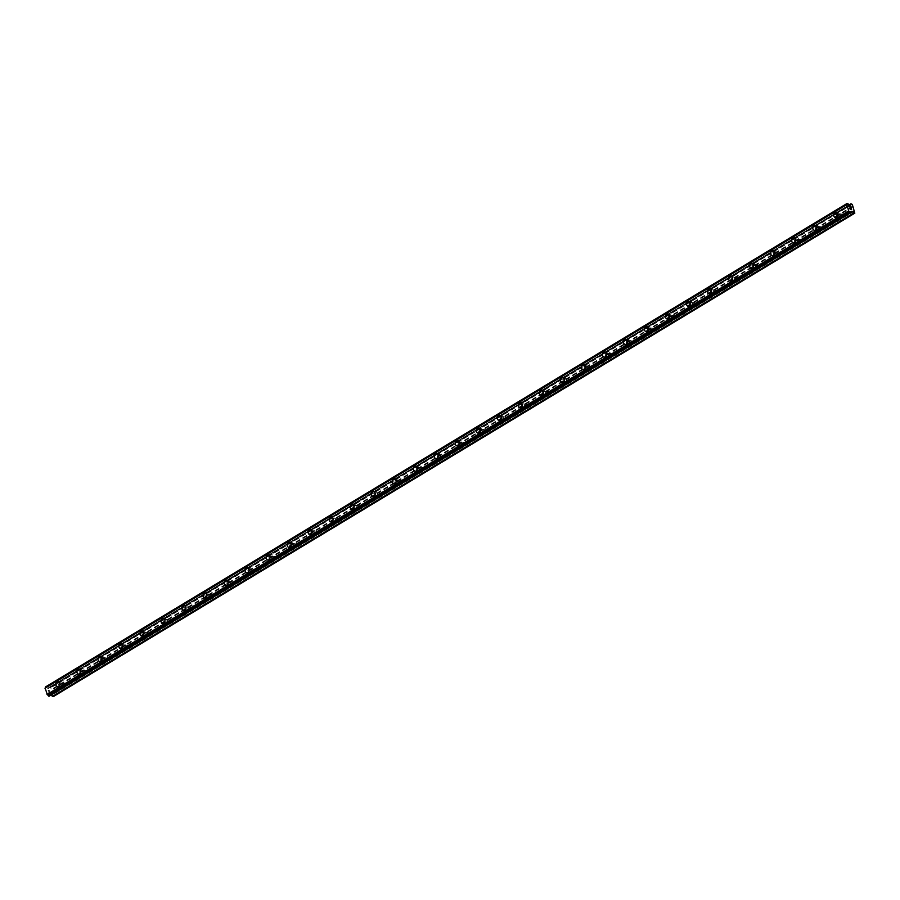 <?xml version="1.0" encoding="UTF-8"?>
<svg xmlns="http://www.w3.org/2000/svg" width="900" height="900" viewBox="0 0 900 900"><rect width="100%" height="100%" fill="white"/><g stroke="black" fill="none" stroke-linecap="round" stroke-linejoin="round"><path stroke-width="0.67" stroke-dasharray="4.5 3.38" d="M64.44 686.374A1.665 1.271 -83.9 0 0 63.484 683.381A1.665 1.271 -83.9 0 0 64.44 686.374M61.144 686.014A1.665 1.271 -83.9 0 0 60.176 683.021A1.665 1.271 -83.9 0 0 61.144 686.014M58.106 681.649L58.106 681.649A2.587 1.98 96.1 0 1 59.805 683.752A2.587 1.98 96.1 0 1 58.579 686.543A2.587 1.98 96.1 0 1 57.555 686.79L57.555 686.779M85.466 673.684A1.665 1.271 -83.9 0 0 84.499 670.702A1.665 1.271 -83.9 0 0 85.466 673.684M82.17 673.335A1.665 1.271 -83.9 0 0 81.203 670.342A1.665 1.271 -83.9 0 0 82.17 673.335M79.133 668.97L79.133 668.97A2.587 1.98 96.1 0 1 80.831 671.074A2.587 1.98 96.1 0 1 79.605 673.864A2.587 1.98 96.1 0 1 78.581 674.1L78.581 674.1M106.492 661.005A1.665 1.271 -83.9 0 0 105.525 658.012A1.665 1.271 -83.9 0 0 106.492 661.005M103.185 660.656A1.665 1.271 -83.9 0 0 102.229 657.664A1.665 1.271 -83.9 0 0 103.185 660.656M100.147 656.28L100.159 656.28A2.587 1.98 96.1 0 1 101.846 658.384A2.587 1.98 96.1 0 1 100.631 661.185A2.587 1.98 96.1 0 1 99.608 661.421L99.596 661.421M127.519 648.326A1.665 1.271 -83.9 0 0 126.551 645.334A1.665 1.271 -83.9 0 0 127.519 648.326M124.211 647.977A1.665 1.271 -83.9 0 0 123.244 644.985A1.665 1.271 -83.9 0 0 124.211 647.977M121.174 643.601L121.174 643.601A2.587 1.98 96.1 0 1 122.873 645.705A2.587 1.98 96.1 0 1 121.657 648.495A2.587 1.98 96.1 0 1 120.623 648.742L120.623 648.742M148.534 635.648A1.665 1.271 -83.9 0 0 147.578 632.655A1.665 1.271 -83.9 0 0 148.534 635.648M145.237 635.288A1.665 1.271 -83.9 0 0 144.27 632.306A1.665 1.271 -83.9 0 0 145.237 635.288M142.2 630.923L142.2 630.923A2.587 1.98 96.1 0 1 143.899 633.026A2.587 1.98 96.1 0 1 142.672 635.816A2.587 1.98 96.1 0 1 141.649 636.064L141.649 636.064M169.56 622.969A1.665 1.271 -83.9 0 0 168.593 619.976A1.665 1.271 -83.9 0 0 169.56 622.969M166.264 622.609A1.665 1.271 -83.9 0 0 165.296 619.616A1.665 1.271 -83.9 0 0 166.264 622.609M163.226 618.244L163.226 618.244A2.587 1.98 96.1 0 1 164.925 620.347A2.587 1.98 96.1 0 1 163.699 623.137A2.587 1.98 96.1 0 1 162.675 623.385L162.675 623.385M190.586 610.29A1.665 1.271 -83.9 0 0 189.619 607.298A1.665 1.271 -83.9 0 0 190.586 610.29M187.279 609.93A1.665 1.271 -83.9 0 0 186.322 606.938A1.665 1.271 -83.9 0 0 187.279 609.93M184.241 605.565L184.252 605.565A2.587 1.98 96.1 0 1 185.94 607.669A2.587 1.98 96.1 0 1 184.725 610.459A2.587 1.98 96.1 0 1 183.701 610.706L183.69 610.706M211.612 597.611A1.665 1.271 -83.9 0 0 210.645 594.619A1.665 1.271 -83.9 0 0 211.612 597.611M208.305 597.251A1.665 1.271 -83.9 0 0 207.338 594.259A1.665 1.271 -83.9 0 0 208.305 597.251M205.268 592.886L205.268 592.886A2.587 1.98 96.1 0 1 206.966 594.99A2.587 1.98 96.1 0 1 205.751 597.78A2.587 1.98 96.1 0 1 204.716 598.016L204.716 598.016M232.627 584.921A1.665 1.271 -83.9 0 0 231.671 581.929A1.665 1.271 -83.9 0 0 232.627 584.921M229.331 584.572A1.665 1.271 -83.9 0 0 228.364 581.58A1.665 1.271 -83.9 0 0 229.331 584.572M226.294 580.207L226.294 580.207A2.587 1.98 96.1 0 1 227.993 582.311A2.587 1.98 96.1 0 1 226.766 585.101A2.587 1.98 96.1 0 1 225.743 585.337L225.743 585.337M253.654 572.243A1.665 1.271 -83.9 0 0 252.686 569.25A1.665 1.271 -83.9 0 0 253.654 572.243M250.357 571.894A1.665 1.271 -83.9 0 0 249.39 568.901A1.665 1.271 -83.9 0 0 250.357 571.894M247.32 567.517L247.32 567.517A2.587 1.98 96.1 0 1 249.019 569.621A2.587 1.98 96.1 0 1 247.792 572.423A2.587 1.98 96.1 0 1 246.769 572.659L246.769 572.659M274.68 559.564A1.665 1.271 -83.9 0 0 273.713 556.571A1.665 1.271 -83.9 0 0 274.68 559.564M271.373 559.215A1.665 1.271 -83.9 0 0 270.416 556.222A1.665 1.271 -83.9 0 0 271.373 559.215M268.335 554.839L268.346 554.839A2.587 1.98 96.1 0 1 270.034 556.942A2.587 1.98 96.1 0 1 268.819 559.733A2.587 1.98 96.1 0 1 267.795 559.98L267.784 559.98M295.706 546.885A1.665 1.271 -83.9 0 0 294.739 543.892A1.665 1.271 -83.9 0 0 295.706 546.885M292.399 546.525A1.665 1.271 -83.9 0 0 291.431 543.533A1.665 1.271 -83.9 0 0 292.399 546.525M289.361 542.16L289.361 542.16A2.587 1.98 96.1 0 1 291.06 544.264A2.587 1.98 96.1 0 1 289.845 547.054A2.587 1.98 96.1 0 1 288.81 547.301L288.81 547.301M316.733 534.206A1.665 1.271 -83.9 0 0 315.765 531.214A1.665 1.271 -83.9 0 0 316.733 534.206M313.425 533.846A1.665 1.271 -83.9 0 0 312.457 530.854A1.665 1.271 -83.9 0 0 313.425 533.846M310.387 529.481L310.387 529.481A2.587 1.98 96.1 0 1 312.086 531.585A2.587 1.98 96.1 0 1 310.86 534.375A2.587 1.98 96.1 0 1 309.836 534.623L309.836 534.623M337.748 521.528A1.665 1.271 -83.9 0 0 336.78 518.535A1.665 1.271 -83.9 0 0 337.748 521.528M334.451 521.168A1.665 1.271 -83.9 0 0 333.484 518.175A1.665 1.271 -83.9 0 0 334.451 521.168M331.414 516.803L331.414 516.803A2.587 1.98 96.1 0 1 333.113 518.906A2.587 1.98 96.1 0 1 331.886 521.696A2.587 1.98 96.1 0 1 330.863 521.933L330.863 521.933M358.774 508.838A1.665 1.271 -83.9 0 0 357.806 505.856A1.665 1.271 -83.9 0 0 358.774 508.838M355.466 508.489A1.665 1.271 -83.9 0 0 354.51 505.496A1.665 1.271 -83.9 0 0 355.466 508.489M352.429 504.124L352.44 504.124A2.587 1.98 96.1 0 1 354.127 506.228A2.587 1.98 96.1 0 1 352.912 509.017A2.587 1.98 96.1 0 1 351.889 509.254L351.877 509.254M379.8 496.159A1.665 1.271 -83.9 0 0 378.832 493.166A1.665 1.271 -83.9 0 0 379.8 496.159M376.493 495.81A1.665 1.271 -83.9 0 0 375.525 492.817A1.665 1.271 -83.9 0 0 376.493 495.81M373.455 491.434L373.455 491.434A2.587 1.98 96.1 0 1 375.154 493.537A2.587 1.98 96.1 0 1 373.939 496.339A2.587 1.98 96.1 0 1 372.904 496.575L372.904 496.575M400.826 483.48A1.665 1.271 -83.9 0 0 399.859 480.488A1.665 1.271 -83.9 0 0 400.826 483.48M397.519 483.131A1.665 1.271 -83.9 0 0 396.551 480.139A1.665 1.271 -83.9 0 0 397.519 483.131M394.481 478.755L394.481 478.755A2.587 1.98 96.1 0 1 396.18 480.859A2.587 1.98 96.1 0 1 394.954 483.649A2.587 1.98 96.1 0 1 393.93 483.896L393.93 483.896M421.841 470.801A1.665 1.271 -83.9 0 0 420.874 467.809A1.665 1.271 -83.9 0 0 421.841 470.801M418.545 470.441A1.665 1.271 -83.9 0 0 417.577 467.46A1.665 1.271 -83.9 0 0 418.545 470.441M415.507 466.076L415.507 466.076A2.587 1.98 96.1 0 1 417.206 468.18A2.587 1.98 96.1 0 1 415.98 470.97A2.587 1.98 96.1 0 1 414.956 471.218L414.956 471.218M442.868 458.123A1.665 1.271 -83.9 0 0 441.9 455.13A1.665 1.271 -83.9 0 0 442.868 458.123M439.571 457.762A1.665 1.271 -83.9 0 0 438.604 454.77A1.665 1.271 -83.9 0 0 439.571 457.762M436.522 453.397L436.534 453.397A2.587 1.98 96.1 0 1 438.221 455.501A2.587 1.98 96.1 0 1 437.006 458.291A2.587 1.98 96.1 0 1 435.983 458.539L435.971 458.539M463.894 445.444A1.665 1.271 -83.9 0 0 462.926 442.451A1.665 1.271 -83.9 0 0 463.894 445.444M460.586 445.084A1.665 1.271 -83.9 0 0 459.619 442.091A1.665 1.271 -83.9 0 0 460.586 445.084M457.549 440.719L457.549 440.719A2.587 1.98 96.1 0 1 459.248 442.822A2.587 1.98 96.1 0 1 458.032 445.613A2.587 1.98 96.1 0 1 456.998 445.849L456.998 445.849M484.92 432.754A1.665 1.271 -83.9 0 0 483.952 429.772A1.665 1.271 -83.9 0 0 484.92 432.754M481.613 432.405A1.665 1.271 -83.9 0 0 480.645 429.412A1.665 1.271 -83.9 0 0 481.613 432.405M478.575 428.04L478.575 428.04A2.587 1.98 96.1 0 1 480.274 430.144A2.587 1.98 96.1 0 1 479.048 432.934A2.587 1.98 96.1 0 1 478.024 433.17L478.024 433.17M505.935 420.075A1.665 1.271 -83.9 0 0 504.968 417.082A1.665 1.271 -83.9 0 0 505.935 420.075M502.639 419.726A1.665 1.271 -83.9 0 0 501.671 416.734A1.665 1.271 -83.9 0 0 502.639 419.726M499.601 415.35L499.601 415.35A2.587 1.98 96.1 0 1 501.3 417.454A2.587 1.98 96.1 0 1 500.074 420.255A2.587 1.98 96.1 0 1 499.05 420.491L499.05 420.491M526.961 407.396A1.665 1.271 -83.9 0 0 525.994 404.404A1.665 1.271 -83.9 0 0 526.961 407.396M523.665 407.048A1.665 1.271 -83.9 0 0 522.697 404.055A1.665 1.271 -83.9 0 0 523.665 407.048M520.627 402.671L520.627 402.671A2.587 1.98 96.1 0 1 522.315 404.775A2.587 1.98 96.1 0 1 521.1 407.565A2.587 1.98 96.1 0 1 520.076 407.812L520.065 407.812M547.988 394.718A1.665 1.271 -83.9 0 0 547.02 391.725A1.665 1.271 -83.9 0 0 547.988 394.718M544.68 394.358A1.665 1.271 -83.9 0 0 543.712 391.376A1.665 1.271 -83.9 0 0 544.68 394.358M541.642 389.993L541.642 389.993A2.587 1.98 96.1 0 1 543.341 392.096A2.587 1.98 96.1 0 1 542.126 394.886A2.587 1.98 96.1 0 1 541.091 395.134L541.091 395.134M569.014 382.039A1.665 1.271 -83.9 0 0 568.046 379.046A1.665 1.271 -83.9 0 0 569.014 382.039M565.706 381.679A1.665 1.271 -83.9 0 0 564.739 378.686A1.665 1.271 -83.9 0 0 565.706 381.679M562.669 377.314L562.669 377.314A2.587 1.98 96.1 0 1 564.368 379.418A2.587 1.98 96.1 0 1 563.153 382.207A2.587 1.98 96.1 0 1 562.118 382.455L562.118 382.455M590.029 369.36A1.665 1.271 -83.9 0 0 589.072 366.368A1.665 1.271 -83.9 0 0 590.029 369.36M586.732 369A1.665 1.271 -83.9 0 0 585.765 366.007A1.665 1.271 -83.9 0 0 586.732 369M583.695 364.635L583.695 364.635A2.587 1.98 96.1 0 1 585.394 366.739A2.587 1.98 96.1 0 1 584.168 369.529A2.587 1.98 96.1 0 1 583.144 369.776L583.144 369.776M611.055 356.67A1.665 1.271 -83.9 0 0 610.087 353.689A1.665 1.271 -83.9 0 0 611.055 356.67M607.759 356.321A1.665 1.271 -83.9 0 0 606.791 353.329A1.665 1.271 -83.9 0 0 607.759 356.321M604.721 351.956L604.721 351.956A2.587 1.98 96.1 0 1 606.42 354.06A2.587 1.98 96.1 0 1 605.194 356.85A2.587 1.98 96.1 0 1 604.17 357.086L604.17 357.086M632.081 343.991A1.665 1.271 -83.9 0 0 631.114 340.999A1.665 1.271 -83.9 0 0 632.081 343.991M628.774 343.642A1.665 1.271 -83.9 0 0 627.806 340.65A1.665 1.271 -83.9 0 0 628.774 343.642M625.736 339.266L625.748 339.277A2.587 1.98 96.1 0 1 627.435 341.381A2.587 1.98 96.1 0 1 626.22 344.171A2.587 1.98 96.1 0 1 625.185 344.407L625.185 344.407M653.107 331.312A1.665 1.271 -83.9 0 0 652.14 328.32A1.665 1.271 -83.9 0 0 653.107 331.312M649.8 330.964A1.665 1.271 -83.9 0 0 648.832 327.971A1.665 1.271 -83.9 0 0 649.8 330.964M646.762 326.588L646.762 326.588A2.587 1.98 96.1 0 1 648.461 328.691A2.587 1.98 96.1 0 1 647.246 331.493A2.587 1.98 96.1 0 1 646.211 331.729L646.211 331.729M674.123 318.634A1.665 1.271 -83.9 0 0 673.166 315.641A1.665 1.271 -83.9 0 0 674.123 318.634M670.826 318.274A1.665 1.271 -83.9 0 0 669.859 315.293A1.665 1.271 -83.9 0 0 670.826 318.274M667.789 313.909L667.789 313.909A2.587 1.98 96.1 0 1 669.488 316.012A2.587 1.98 96.1 0 1 668.261 318.803A2.587 1.98 96.1 0 1 667.238 319.05L667.238 319.05M695.149 305.955A1.665 1.271 -83.9 0 0 694.181 302.963A1.665 1.271 -83.9 0 0 695.149 305.955M691.852 305.595A1.665 1.271 -83.9 0 0 690.885 302.603A1.665 1.271 -83.9 0 0 691.852 305.595M688.815 301.23L688.815 301.23A2.587 1.98 96.1 0 1 690.514 303.334A2.587 1.98 96.1 0 1 689.288 306.124A2.587 1.98 96.1 0 1 688.264 306.371L688.264 306.371M716.175 293.276A1.665 1.271 -83.9 0 0 715.207 290.284A1.665 1.271 -83.9 0 0 716.175 293.276M712.867 292.916A1.665 1.271 -83.9 0 0 711.911 289.924A1.665 1.271 -83.9 0 0 712.867 292.916M709.841 288.551L709.83 288.551A2.587 1.98 96.1 0 1 711.529 290.655A2.587 1.98 96.1 0 1 710.314 293.445A2.587 1.98 96.1 0 1 709.29 293.692L709.279 293.692M737.201 280.597A1.665 1.271 -83.9 0 0 736.234 277.605A1.665 1.271 -83.9 0 0 737.201 280.597M733.894 280.238A1.665 1.271 -83.9 0 0 732.926 277.245A1.665 1.271 -83.9 0 0 733.894 280.238M730.856 275.873L730.856 275.873A2.587 1.98 96.1 0 1 732.555 277.976A2.587 1.98 96.1 0 1 731.34 280.766A2.587 1.98 96.1 0 1 730.305 281.002L730.305 281.002M758.216 267.907A1.665 1.271 -83.9 0 0 757.26 264.915A1.665 1.271 -83.9 0 0 758.216 267.907M754.92 267.559A1.665 1.271 -83.9 0 0 753.952 264.566A1.665 1.271 -83.9 0 0 754.92 267.559M751.883 263.194L751.883 263.194A2.587 1.98 96.1 0 1 753.581 265.298A2.587 1.98 96.1 0 1 752.355 268.088A2.587 1.98 96.1 0 1 751.331 268.324L751.331 268.324M779.242 255.229A1.665 1.271 -83.9 0 0 778.275 252.236A1.665 1.271 -83.9 0 0 779.242 255.229M775.946 254.88A1.665 1.271 -83.9 0 0 774.979 251.888A1.665 1.271 -83.9 0 0 775.946 254.88M772.909 250.504L772.909 250.504A2.587 1.98 96.1 0 1 774.607 252.607A2.587 1.98 96.1 0 1 773.381 255.409A2.587 1.98 96.1 0 1 772.357 255.645L772.357 255.645M800.269 242.55A1.665 1.271 -83.9 0 0 799.301 239.558A1.665 1.271 -83.9 0 0 800.269 242.55M796.961 242.201A1.665 1.271 -83.9 0 0 796.005 239.209A1.665 1.271 -83.9 0 0 796.961 242.201M793.935 237.825L793.924 237.825A2.587 1.98 96.1 0 1 795.623 239.929A2.587 1.98 96.1 0 1 794.408 242.719A2.587 1.98 96.1 0 1 793.384 242.966L793.373 242.966M821.295 229.871A1.665 1.271 -83.9 0 0 820.327 226.879A1.665 1.271 -83.9 0 0 821.295 229.871M817.988 229.511A1.665 1.271 -83.9 0 0 817.02 226.519A1.665 1.271 -83.9 0 0 817.988 229.511M814.95 225.146L814.95 225.146A2.587 1.98 96.1 0 1 816.649 227.25A2.587 1.98 96.1 0 1 815.434 230.04A2.587 1.98 96.1 0 1 814.399 230.287L814.399 230.287M842.31 217.192A1.665 1.271 -83.9 0 0 841.354 214.2A1.665 1.271 -83.9 0 0 842.31 217.192M839.014 216.833A1.665 1.271 -83.9 0 0 838.046 213.84A1.665 1.271 -83.9 0 0 839.014 216.833M835.976 212.468L835.976 212.468A2.587 1.98 96.1 0 1 837.675 214.571A2.587 1.98 96.1 0 1 836.449 217.361A2.587 1.98 96.1 0 1 835.425 217.609L835.425 217.609M839.284 217.665A2.587 1.98 -83.9 0 0 840.499 214.875A2.587 1.98 -83.9 0 0 838.811 212.771A2.587 1.98 -83.9 0 0 837.776 213.007A2.587 1.98 -83.9 0 0 836.561 215.809A2.587 1.98 -83.9 0 0 838.249 217.912A2.587 1.98 -83.9 0 0 839.284 217.665M836.741 217.395A2.587 1.98 -83.9 0 0 837.956 214.605A2.587 1.98 -83.9 0 0 836.258 212.501A2.587 1.98 -83.9 0 0 835.234 212.737A2.587 1.98 -83.9 0 0 834.008 215.528A2.587 1.98 -83.9 0 0 835.706 217.631A2.587 1.98 -83.9 0 0 836.741 217.395M818.258 230.344A2.587 1.98 -83.9 0 0 819.484 227.554A2.587 1.98 -83.9 0 0 817.785 225.45A2.587 1.98 -83.9 0 0 816.75 225.697A2.587 1.98 -83.9 0 0 815.535 228.487A2.587 1.98 -83.9 0 0 817.234 230.591A2.587 1.98 -83.9 0 0 818.258 230.344M815.715 230.074A2.587 1.98 -83.9 0 0 816.93 227.284A2.587 1.98 -83.9 0 0 815.242 225.18A2.587 1.98 -83.9 0 0 814.207 225.416A2.587 1.98 -83.9 0 0 812.992 228.206A2.587 1.98 -83.9 0 0 814.68 230.31A2.587 1.98 -83.9 0 0 815.715 230.074M797.231 243.023A2.587 1.98 -83.9 0 0 798.457 240.232A2.587 1.98 -83.9 0 0 796.759 238.129A2.587 1.98 -83.9 0 0 795.735 238.376A2.587 1.98 -83.9 0 0 794.509 241.166A2.587 1.98 -83.9 0 0 796.207 243.27A2.587 1.98 -83.9 0 0 797.231 243.023M794.689 242.752A2.587 1.98 -83.9 0 0 795.904 239.963A2.587 1.98 -83.9 0 0 794.216 237.859A2.587 1.98 -83.9 0 0 793.181 238.095A2.587 1.98 -83.9 0 0 791.966 240.896A2.587 1.98 -83.9 0 0 793.665 243A2.587 1.98 -83.9 0 0 794.689 242.752M776.216 255.713A2.587 1.98 -83.9 0 0 777.431 252.911A2.587 1.98 -83.9 0 0 775.732 250.808A2.587 1.98 -83.9 0 0 774.709 251.055A2.587 1.98 -83.9 0 0 773.482 253.845A2.587 1.98 -83.9 0 0 775.181 255.949A2.587 1.98 -83.9 0 0 776.216 255.713M773.663 255.431A2.587 1.98 -83.9 0 0 774.889 252.641A2.587 1.98 -83.9 0 0 773.19 250.537A2.587 1.98 -83.9 0 0 772.166 250.785A2.587 1.98 -83.9 0 0 770.94 253.575A2.587 1.98 -83.9 0 0 772.639 255.679A2.587 1.98 -83.9 0 0 773.663 255.431M755.19 268.391A2.587 1.98 -83.9 0 0 756.405 265.601A2.587 1.98 -83.9 0 0 754.706 263.498A2.587 1.98 -83.9 0 0 753.683 263.734A2.587 1.98 -83.9 0 0 752.467 266.524A2.587 1.98 -83.9 0 0 754.155 268.627A2.587 1.98 -83.9 0 0 755.19 268.391M752.648 268.11A2.587 1.98 -83.9 0 0 753.863 265.32A2.587 1.98 -83.9 0 0 752.164 263.216A2.587 1.98 -83.9 0 0 751.14 263.464A2.587 1.98 -83.9 0 0 749.914 266.254A2.587 1.98 -83.9 0 0 751.613 268.358A2.587 1.98 -83.9 0 0 752.648 268.11M734.164 281.07A2.587 1.98 -83.9 0 0 735.379 278.28A2.587 1.98 -83.9 0 0 733.691 276.176A2.587 1.98 -83.9 0 0 732.656 276.412A2.587 1.98 -83.9 0 0 731.441 279.202A2.587 1.98 -83.9 0 0 733.14 281.306A2.587 1.98 -83.9 0 0 734.164 281.07M731.621 280.8A2.587 1.98 -83.9 0 0 732.836 277.999A2.587 1.98 -83.9 0 0 731.137 275.895A2.587 1.98 -83.9 0 0 730.114 276.142A2.587 1.98 -83.9 0 0 728.899 278.933A2.587 1.98 -83.9 0 0 730.586 281.036A2.587 1.98 -83.9 0 0 731.621 280.8M713.137 293.749A2.587 1.98 -83.9 0 0 714.364 290.959A2.587 1.98 -83.9 0 0 712.665 288.855A2.587 1.98 -83.9 0 0 711.641 289.091A2.587 1.98 -83.9 0 0 710.415 291.892A2.587 1.98 -83.9 0 0 712.114 293.996A2.587 1.98 -83.9 0 0 713.137 293.749M710.595 293.479A2.587 1.98 -83.9 0 0 711.81 290.689A2.587 1.98 -83.9 0 0 710.123 288.585A2.587 1.98 -83.9 0 0 709.087 288.821A2.587 1.98 -83.9 0 0 707.873 291.611A2.587 1.98 -83.9 0 0 709.571 293.715A2.587 1.98 -83.9 0 0 710.595 293.479M692.111 306.428A2.587 1.98 -83.9 0 0 693.337 303.637A2.587 1.98 -83.9 0 0 691.639 301.534A2.587 1.98 -83.9 0 0 690.615 301.781A2.587 1.98 -83.9 0 0 689.389 304.571A2.587 1.98 -83.9 0 0 691.087 306.675A2.587 1.98 -83.9 0 0 692.111 306.428M689.569 306.157A2.587 1.98 -83.9 0 0 690.795 303.368A2.587 1.98 -83.9 0 0 689.096 301.264A2.587 1.98 -83.9 0 0 688.072 301.5A2.587 1.98 -83.9 0 0 686.846 304.29A2.587 1.98 -83.9 0 0 688.545 306.394A2.587 1.98 -83.9 0 0 689.569 306.157M671.096 319.106A2.587 1.98 -83.9 0 0 672.311 316.316A2.587 1.98 -83.9 0 0 670.613 314.213A2.587 1.98 -83.9 0 0 669.589 314.46A2.587 1.98 -83.9 0 0 668.374 317.25A2.587 1.98 -83.9 0 0 670.061 319.354A2.587 1.98 -83.9 0 0 671.096 319.106M668.543 318.836A2.587 1.98 -83.9 0 0 669.769 316.046A2.587 1.98 -83.9 0 0 668.07 313.942A2.587 1.98 -83.9 0 0 667.046 314.179A2.587 1.98 -83.9 0 0 665.82 316.98A2.587 1.98 -83.9 0 0 667.519 319.084A2.587 1.98 -83.9 0 0 668.543 318.836M650.07 331.796A2.587 1.98 -83.9 0 0 651.285 328.995A2.587 1.98 -83.9 0 0 649.597 326.891A2.587 1.98 -83.9 0 0 648.562 327.139A2.587 1.98 -83.9 0 0 647.347 329.929A2.587 1.98 -83.9 0 0 649.046 332.032A2.587 1.98 -83.9 0 0 650.07 331.796M647.528 331.515A2.587 1.98 -83.9 0 0 648.742 328.725A2.587 1.98 -83.9 0 0 647.044 326.621A2.587 1.98 -83.9 0 0 646.02 326.869A2.587 1.98 -83.9 0 0 644.805 329.659A2.587 1.98 -83.9 0 0 646.492 331.762A2.587 1.98 -83.9 0 0 647.528 331.515M629.044 344.475A2.587 1.98 -83.9 0 0 630.27 341.685A2.587 1.98 -83.9 0 0 628.571 339.581A2.587 1.98 -83.9 0 0 627.548 339.817A2.587 1.98 -83.9 0 0 626.321 342.608A2.587 1.98 -83.9 0 0 628.02 344.711A2.587 1.98 -83.9 0 0 629.044 344.475M626.501 344.194A2.587 1.98 -83.9 0 0 627.716 341.404A2.587 1.98 -83.9 0 0 626.029 339.3A2.587 1.98 -83.9 0 0 624.994 339.548A2.587 1.98 -83.9 0 0 623.779 342.338A2.587 1.98 -83.9 0 0 625.477 344.441A2.587 1.98 -83.9 0 0 626.501 344.194M608.018 357.154A2.587 1.98 -83.9 0 0 609.244 354.364A2.587 1.98 -83.9 0 0 607.545 352.26A2.587 1.98 -83.9 0 0 606.521 352.496A2.587 1.98 -83.9 0 0 605.295 355.286A2.587 1.98 -83.9 0 0 606.994 357.39A2.587 1.98 -83.9 0 0 608.018 357.154M605.475 356.884A2.587 1.98 -83.9 0 0 606.701 354.082A2.587 1.98 -83.9 0 0 605.002 351.979A2.587 1.98 -83.9 0 0 603.979 352.226A2.587 1.98 -83.9 0 0 602.752 355.016A2.587 1.98 -83.9 0 0 604.451 357.12A2.587 1.98 -83.9 0 0 605.475 356.884M587.002 369.832A2.587 1.98 -83.9 0 0 588.217 367.043A2.587 1.98 -83.9 0 0 586.519 364.939A2.587 1.98 -83.9 0 0 585.495 365.175A2.587 1.98 -83.9 0 0 584.28 367.976A2.587 1.98 -83.9 0 0 585.967 370.08A2.587 1.98 -83.9 0 0 587.002 369.832M584.449 369.562A2.587 1.98 -83.9 0 0 585.675 366.772A2.587 1.98 -83.9 0 0 583.976 364.669A2.587 1.98 -83.9 0 0 582.952 364.905A2.587 1.98 -83.9 0 0 581.726 367.695A2.587 1.98 -83.9 0 0 583.425 369.799A2.587 1.98 -83.9 0 0 584.449 369.562M565.976 382.511A2.587 1.98 -83.9 0 0 567.191 379.721A2.587 1.98 -83.9 0 0 565.504 377.618A2.587 1.98 -83.9 0 0 564.469 377.865A2.587 1.98 -83.9 0 0 563.254 380.655A2.587 1.98 -83.9 0 0 564.952 382.759A2.587 1.98 -83.9 0 0 565.976 382.511M563.434 382.241A2.587 1.98 -83.9 0 0 564.649 379.451A2.587 1.98 -83.9 0 0 562.95 377.348A2.587 1.98 -83.9 0 0 561.926 377.584A2.587 1.98 -83.9 0 0 560.711 380.374A2.587 1.98 -83.9 0 0 562.399 382.478A2.587 1.98 -83.9 0 0 563.434 382.241M544.95 395.19A2.587 1.98 -83.9 0 0 546.176 392.4A2.587 1.98 -83.9 0 0 544.477 390.296A2.587 1.98 -83.9 0 0 543.454 390.544A2.587 1.98 -83.9 0 0 542.227 393.334A2.587 1.98 -83.9 0 0 543.926 395.438A2.587 1.98 -83.9 0 0 544.95 395.19M542.408 394.92A2.587 1.98 -83.9 0 0 543.623 392.13A2.587 1.98 -83.9 0 0 541.935 390.026A2.587 1.98 -83.9 0 0 540.9 390.262A2.587 1.98 -83.9 0 0 539.685 393.064A2.587 1.98 -83.9 0 0 541.384 395.168A2.587 1.98 -83.9 0 0 542.408 394.92M523.924 407.869A2.587 1.98 -83.9 0 0 525.15 405.079A2.587 1.98 -83.9 0 0 523.451 402.975A2.587 1.98 -83.9 0 0 522.428 403.223A2.587 1.98 -83.9 0 0 521.201 406.012A2.587 1.98 -83.9 0 0 522.9 408.116A2.587 1.98 -83.9 0 0 523.924 407.869M521.381 407.599A2.587 1.98 -83.9 0 0 522.608 404.809A2.587 1.98 -83.9 0 0 520.909 402.705A2.587 1.98 -83.9 0 0 519.885 402.952A2.587 1.98 -83.9 0 0 518.659 405.743A2.587 1.98 -83.9 0 0 520.358 407.846A2.587 1.98 -83.9 0 0 521.381 407.599M502.909 420.559A2.587 1.98 -83.9 0 0 504.124 417.757A2.587 1.98 -83.9 0 0 502.425 415.654A2.587 1.98 -83.9 0 0 501.401 415.901A2.587 1.98 -83.9 0 0 500.186 418.691A2.587 1.98 -83.9 0 0 501.874 420.795A2.587 1.98 -83.9 0 0 502.909 420.559M500.355 420.277A2.587 1.98 -83.9 0 0 501.581 417.488A2.587 1.98 -83.9 0 0 499.882 415.384A2.587 1.98 -83.9 0 0 498.859 415.631A2.587 1.98 -83.9 0 0 497.632 418.421A2.587 1.98 -83.9 0 0 499.331 420.525A2.587 1.98 -83.9 0 0 500.355 420.277M481.882 433.238A2.587 1.98 -83.9 0 0 483.098 430.447A2.587 1.98 -83.9 0 0 481.41 428.344A2.587 1.98 -83.9 0 0 480.375 428.58A2.587 1.98 -83.9 0 0 479.16 431.37A2.587 1.98 -83.9 0 0 480.859 433.474A2.587 1.98 -83.9 0 0 481.882 433.238M479.34 432.956A2.587 1.98 -83.9 0 0 480.555 430.166A2.587 1.98 -83.9 0 0 478.856 428.062A2.587 1.98 -83.9 0 0 477.832 428.31A2.587 1.98 -83.9 0 0 476.618 431.1A2.587 1.98 -83.9 0 0 478.305 433.204A2.587 1.98 -83.9 0 0 479.34 432.956M460.856 445.916A2.587 1.98 -83.9 0 0 462.082 443.126A2.587 1.98 -83.9 0 0 460.384 441.022A2.587 1.98 -83.9 0 0 459.36 441.259A2.587 1.98 -83.9 0 0 458.134 444.049A2.587 1.98 -83.9 0 0 459.832 446.152A2.587 1.98 -83.9 0 0 460.856 445.916M458.314 445.646A2.587 1.98 -83.9 0 0 459.529 442.845A2.587 1.98 -83.9 0 0 457.841 440.741A2.587 1.98 -83.9 0 0 456.806 440.989A2.587 1.98 -83.9 0 0 455.591 443.779A2.587 1.98 -83.9 0 0 457.29 445.882A2.587 1.98 -83.9 0 0 458.314 445.646M439.83 458.595A2.587 1.98 -83.9 0 0 441.056 455.805A2.587 1.98 -83.9 0 0 439.358 453.701A2.587 1.98 -83.9 0 0 438.334 453.938A2.587 1.98 -83.9 0 0 437.108 456.739A2.587 1.98 -83.9 0 0 438.806 458.843A2.587 1.98 -83.9 0 0 439.83 458.595M437.287 458.325A2.587 1.98 -83.9 0 0 438.514 455.535A2.587 1.98 -83.9 0 0 436.815 453.431A2.587 1.98 -83.9 0 0 435.791 453.668A2.587 1.98 -83.9 0 0 434.565 456.457A2.587 1.98 -83.9 0 0 436.264 458.561A2.587 1.98 -83.9 0 0 437.287 458.325M418.815 471.274A2.587 1.98 -83.9 0 0 420.03 468.484A2.587 1.98 -83.9 0 0 418.331 466.38A2.587 1.98 -83.9 0 0 417.308 466.627A2.587 1.98 -83.9 0 0 416.093 469.418A2.587 1.98 -83.9 0 0 417.78 471.521A2.587 1.98 -83.9 0 0 418.815 471.274M416.261 471.004A2.587 1.98 -83.9 0 0 417.488 468.214A2.587 1.98 -83.9 0 0 415.789 466.11A2.587 1.98 -83.9 0 0 414.765 466.346A2.587 1.98 -83.9 0 0 413.539 469.147A2.587 1.98 -83.9 0 0 415.238 471.251A2.587 1.98 -83.9 0 0 416.261 471.004M397.789 483.952A2.587 1.98 -83.9 0 0 399.004 481.162A2.587 1.98 -83.9 0 0 397.316 479.059A2.587 1.98 -83.9 0 0 396.281 479.306A2.587 1.98 -83.9 0 0 395.066 482.096A2.587 1.98 -83.9 0 0 396.765 484.2A2.587 1.98 -83.9 0 0 397.789 483.952M395.246 483.683A2.587 1.98 -83.9 0 0 396.461 480.892A2.587 1.98 -83.9 0 0 394.762 478.789A2.587 1.98 -83.9 0 0 393.739 479.036A2.587 1.98 -83.9 0 0 392.524 481.826A2.587 1.98 -83.9 0 0 394.211 483.93A2.587 1.98 -83.9 0 0 395.246 483.683M376.762 496.642A2.587 1.98 -83.9 0 0 377.989 493.841A2.587 1.98 -83.9 0 0 376.29 491.738A2.587 1.98 -83.9 0 0 375.266 491.985A2.587 1.98 -83.9 0 0 374.04 494.775A2.587 1.98 -83.9 0 0 375.739 496.879A2.587 1.98 -83.9 0 0 376.762 496.642M374.22 496.361A2.587 1.98 -83.9 0 0 375.435 493.571A2.587 1.98 -83.9 0 0 373.748 491.468A2.587 1.98 -83.9 0 0 372.713 491.715A2.587 1.98 -83.9 0 0 371.498 494.505A2.587 1.98 -83.9 0 0 373.196 496.609A2.587 1.98 -83.9 0 0 374.22 496.361M355.736 509.321A2.587 1.98 -83.9 0 0 356.963 506.531A2.587 1.98 -83.9 0 0 355.264 504.428A2.587 1.98 -83.9 0 0 354.24 504.664A2.587 1.98 -83.9 0 0 353.014 507.454A2.587 1.98 -83.9 0 0 354.713 509.558A2.587 1.98 -83.9 0 0 355.736 509.321M353.194 509.04A2.587 1.98 -83.9 0 0 354.42 506.25A2.587 1.98 -83.9 0 0 352.721 504.146A2.587 1.98 -83.9 0 0 351.697 504.394A2.587 1.98 -83.9 0 0 350.471 507.184A2.587 1.98 -83.9 0 0 352.17 509.287A2.587 1.98 -83.9 0 0 353.194 509.04M334.721 522A2.587 1.98 -83.9 0 0 335.936 519.21A2.587 1.98 -83.9 0 0 334.238 517.106A2.587 1.98 -83.9 0 0 333.214 517.342A2.587 1.98 -83.9 0 0 331.999 520.132A2.587 1.98 -83.9 0 0 333.686 522.236A2.587 1.98 -83.9 0 0 334.721 522M332.168 521.73A2.587 1.98 -83.9 0 0 333.394 518.929A2.587 1.98 -83.9 0 0 331.695 516.825A2.587 1.98 -83.9 0 0 330.671 517.072A2.587 1.98 -83.9 0 0 329.445 519.863A2.587 1.98 -83.9 0 0 331.144 521.966A2.587 1.98 -83.9 0 0 332.168 521.73M313.695 534.679A2.587 1.98 -83.9 0 0 314.91 531.889A2.587 1.98 -83.9 0 0 313.223 529.785A2.587 1.98 -83.9 0 0 312.188 530.021A2.587 1.98 -83.9 0 0 310.973 532.822A2.587 1.98 -83.9 0 0 312.671 534.926A2.587 1.98 -83.9 0 0 313.695 534.679M311.152 534.409A2.587 1.98 -83.9 0 0 312.368 531.619A2.587 1.98 -83.9 0 0 310.669 529.515A2.587 1.98 -83.9 0 0 309.645 529.751A2.587 1.98 -83.9 0 0 308.43 532.541A2.587 1.98 -83.9 0 0 310.118 534.645A2.587 1.98 -83.9 0 0 311.152 534.409M292.669 547.358A2.587 1.98 -83.9 0 0 293.895 544.567A2.587 1.98 -83.9 0 0 292.196 542.464A2.587 1.98 -83.9 0 0 291.161 542.711A2.587 1.98 -83.9 0 0 289.946 545.501A2.587 1.98 -83.9 0 0 291.645 547.605A2.587 1.98 -83.9 0 0 292.669 547.358M290.126 547.087A2.587 1.98 -83.9 0 0 291.341 544.298A2.587 1.98 -83.9 0 0 289.654 542.194A2.587 1.98 -83.9 0 0 288.619 542.43A2.587 1.98 -83.9 0 0 287.404 545.22A2.587 1.98 -83.9 0 0 289.103 547.324A2.587 1.98 -83.9 0 0 290.126 547.087M271.642 560.036A2.587 1.98 -83.9 0 0 272.869 557.246A2.587 1.98 -83.9 0 0 271.17 555.142A2.587 1.98 -83.9 0 0 270.146 555.39A2.587 1.98 -83.9 0 0 268.92 558.18A2.587 1.98 -83.9 0 0 270.619 560.284A2.587 1.98 -83.9 0 0 271.642 560.036M269.1 559.766A2.587 1.98 -83.9 0 0 270.326 556.976A2.587 1.98 -83.9 0 0 268.627 554.873A2.587 1.98 -83.9 0 0 267.593 555.109A2.587 1.98 -83.9 0 0 266.377 557.91A2.587 1.98 -83.9 0 0 268.076 560.014A2.587 1.98 -83.9 0 0 269.1 559.766M250.627 572.726A2.587 1.98 -83.9 0 0 251.843 569.925A2.587 1.98 -83.9 0 0 250.144 567.821A2.587 1.98 -83.9 0 0 249.12 568.069A2.587 1.98 -83.9 0 0 247.894 570.859A2.587 1.98 -83.9 0 0 249.593 572.962A2.587 1.98 -83.9 0 0 250.627 572.726M248.074 572.445A2.587 1.98 -83.9 0 0 249.3 569.655A2.587 1.98 -83.9 0 0 247.601 567.551A2.587 1.98 -83.9 0 0 246.578 567.799A2.587 1.98 -83.9 0 0 245.351 570.589A2.587 1.98 -83.9 0 0 247.05 572.692A2.587 1.98 -83.9 0 0 248.074 572.445M229.601 585.405A2.587 1.98 -83.9 0 0 230.816 582.615A2.587 1.98 -83.9 0 0 229.129 580.511A2.587 1.98 -83.9 0 0 228.094 580.748A2.587 1.98 -83.9 0 0 226.879 583.538A2.587 1.98 -83.9 0 0 228.566 585.641A2.587 1.98 -83.9 0 0 229.601 585.405M227.059 585.124A2.587 1.98 -83.9 0 0 228.274 582.334A2.587 1.98 -83.9 0 0 226.575 580.23A2.587 1.98 -83.9 0 0 225.551 580.477A2.587 1.98 -83.9 0 0 224.325 583.268A2.587 1.98 -83.9 0 0 226.024 585.371A2.587 1.98 -83.9 0 0 227.059 585.124M208.575 598.084A2.587 1.98 -83.9 0 0 209.801 595.294A2.587 1.98 -83.9 0 0 208.102 593.19A2.587 1.98 -83.9 0 0 207.067 593.426A2.587 1.98 -83.9 0 0 205.852 596.216A2.587 1.98 -83.9 0 0 207.551 598.32A2.587 1.98 -83.9 0 0 208.575 598.084M206.032 597.814A2.587 1.98 -83.9 0 0 207.248 595.012A2.587 1.98 -83.9 0 0 205.56 592.909A2.587 1.98 -83.9 0 0 204.525 593.156A2.587 1.98 -83.9 0 0 203.31 595.946A2.587 1.98 -83.9 0 0 204.998 598.05A2.587 1.98 -83.9 0 0 206.032 597.814M187.549 610.762A2.587 1.98 -83.9 0 0 188.775 607.972A2.587 1.98 -83.9 0 0 187.076 605.869A2.587 1.98 -83.9 0 0 186.053 606.105A2.587 1.98 -83.9 0 0 184.826 608.906A2.587 1.98 -83.9 0 0 186.525 611.01A2.587 1.98 -83.9 0 0 187.549 610.762M185.006 610.492A2.587 1.98 -83.9 0 0 186.232 607.702A2.587 1.98 -83.9 0 0 184.534 605.599A2.587 1.98 -83.9 0 0 183.499 605.835A2.587 1.98 -83.9 0 0 182.284 608.625A2.587 1.98 -83.9 0 0 183.982 610.729A2.587 1.98 -83.9 0 0 185.006 610.492M166.534 623.441A2.587 1.98 -83.9 0 0 167.749 620.651A2.587 1.98 -83.9 0 0 166.05 618.548A2.587 1.98 -83.9 0 0 165.026 618.795A2.587 1.98 -83.9 0 0 163.8 621.585A2.587 1.98 -83.9 0 0 165.499 623.689A2.587 1.98 -83.9 0 0 166.534 623.441M163.98 623.171A2.587 1.98 -83.9 0 0 165.206 620.381A2.587 1.98 -83.9 0 0 163.507 618.278A2.587 1.98 -83.9 0 0 162.484 618.514A2.587 1.98 -83.9 0 0 161.257 621.304A2.587 1.98 -83.9 0 0 162.956 623.408A2.587 1.98 -83.9 0 0 163.98 623.171M145.507 636.12A2.587 1.98 -83.9 0 0 146.722 633.33A2.587 1.98 -83.9 0 0 145.024 631.226A2.587 1.98 -83.9 0 0 144 631.474A2.587 1.98 -83.9 0 0 142.785 634.264A2.587 1.98 -83.9 0 0 144.472 636.367A2.587 1.98 -83.9 0 0 145.507 636.12M142.965 635.85A2.587 1.98 -83.9 0 0 144.18 633.06A2.587 1.98 -83.9 0 0 142.481 630.956A2.587 1.98 -83.9 0 0 141.457 631.192A2.587 1.98 -83.9 0 0 140.231 633.994A2.587 1.98 -83.9 0 0 141.93 636.097A2.587 1.98 -83.9 0 0 142.965 635.85M124.481 648.799A2.587 1.98 -83.9 0 0 125.696 646.009A2.587 1.98 -83.9 0 0 124.009 643.905A2.587 1.98 -83.9 0 0 122.974 644.153A2.587 1.98 -83.9 0 0 121.759 646.942A2.587 1.98 -83.9 0 0 123.457 649.046A2.587 1.98 -83.9 0 0 124.481 648.799M121.939 648.529A2.587 1.98 -83.9 0 0 123.154 645.739A2.587 1.98 -83.9 0 0 121.455 643.635A2.587 1.98 -83.9 0 0 120.431 643.883A2.587 1.98 -83.9 0 0 119.216 646.673A2.587 1.98 -83.9 0 0 120.904 648.776A2.587 1.98 -83.9 0 0 121.939 648.529M103.455 661.489A2.587 1.98 -83.9 0 0 104.681 658.688A2.587 1.98 -83.9 0 0 102.983 656.584A2.587 1.98 -83.9 0 0 101.959 656.831A2.587 1.98 -83.9 0 0 100.733 659.621A2.587 1.98 -83.9 0 0 102.431 661.725A2.587 1.98 -83.9 0 0 103.455 661.489M100.913 661.207A2.587 1.98 -83.9 0 0 102.127 658.418A2.587 1.98 -83.9 0 0 100.44 656.314A2.587 1.98 -83.9 0 0 99.405 656.561A2.587 1.98 -83.9 0 0 98.19 659.351A2.587 1.98 -83.9 0 0 99.889 661.455A2.587 1.98 -83.9 0 0 100.913 661.207M82.429 674.168A2.587 1.98 -83.9 0 0 83.655 671.377A2.587 1.98 -83.9 0 0 81.956 669.274A2.587 1.98 -83.9 0 0 80.933 669.51A2.587 1.98 -83.9 0 0 79.706 672.3A2.587 1.98 -83.9 0 0 81.405 674.404A2.587 1.98 -83.9 0 0 82.429 674.168M79.886 673.898A2.587 1.98 -83.9 0 0 81.112 671.096A2.587 1.98 -83.9 0 0 79.414 668.992A2.587 1.98 -83.9 0 0 78.39 669.24A2.587 1.98 -83.9 0 0 77.164 672.03A2.587 1.98 -83.9 0 0 78.862 674.134A2.587 1.98 -83.9 0 0 79.886 673.898M61.414 686.846A2.587 1.98 -83.9 0 0 62.629 684.056A2.587 1.98 -83.9 0 0 60.93 681.952A2.587 1.98 -83.9 0 0 59.906 682.189A2.587 1.98 -83.9 0 0 58.691 684.99A2.587 1.98 -83.9 0 0 60.379 687.094A2.587 1.98 -83.9 0 0 61.414 686.846M58.86 686.576A2.587 1.98 -83.9 0 0 60.086 683.786A2.587 1.98 -83.9 0 0 58.387 681.683A2.587 1.98 -83.9 0 0 57.364 681.919A2.587 1.98 -83.9 0 0 56.137 684.709A2.587 1.98 -83.9 0 0 57.836 686.812A2.587 1.98 -83.9 0 0 58.86 686.576M850.084 208.451L850.399 209.441L851.602 209.565M850.174 207.81L849.78 206.82M849.926 206.944L851.096 208.013M48.172 690.469L48.465 691.335L48.184 690.469M49.219 690.581L49.5 691.447L49.219 690.581M49.579 691.459L49.264 690.469L48.06 690.345L48.375 691.324L48.06 690.345L49.264 690.469L49.579 691.459M48.769 692.539L49.973 692.663L48.769 692.528M49.973 692.663L48.892 692.438L49.973 692.663M53.28 696.623L50.794 687.847L49.432 687.229L48.735 688.635L47.565 688.309A1.035 0.574 -121.1 0 1 46.744 687.454L45.697 686.824L847.215 203.377M49.264 696.139L49.399 695.689A1.035 0.574 -121.1 0 1 49.714 694.946L50.996 695.104M846.686 204.604L45.146 688.05A1.035 0.574 -121.1 0 0 45.45 687.836M853.065 206.719L51.536 690.165M854.258 210.409L52.729 693.855M852.896 206.539L51.367 689.985M852.761 206.134L51.244 689.58M852.829 205.987L51.3 689.434M852.311 204.401L50.794 687.847M851.805 203.873L50.276 687.319M849.195 204.964L47.678 688.41M49.32 687.285L849.116 204.885L47.565 688.309M850.972 211.657L49.714 694.946L850.972 211.669M851.288 211.433L49.77 694.879M855 212.715L53.483 696.161M854.494 211.14L52.965 694.586M854.314 210.96L52.796 694.406M854.19 210.555L52.672 694.001M850.95 203.782L49.432 687.229M850.196 205.2L48.78 688.59M850.185 205.2L48.667 688.646M849.431 205.121L47.902 688.567M849.262 205.031L47.745 688.477M848.261 204.007L46.744 687.454M848.183 203.884L46.665 687.33M847.811 203.501L46.294 686.947M847.699 203.434L46.17 686.88M50.828 694.924L850.928 212.333L49.399 695.801M850.928 212.243L49.399 695.689M49.905 694.755L851.31 211.376L49.792 694.811M850.905 212.153L50.659 694.834M64.136 683.224L60.84 682.864M85.163 670.545L81.855 670.185M106.189 657.866L102.881 657.506M127.215 645.176L123.907 644.827M148.23 632.498L144.934 632.149M169.256 619.819L165.949 619.47M190.282 607.14L186.975 606.78M211.309 594.461L208.001 594.101M232.324 581.783L229.028 581.423M253.35 569.092L250.054 568.744M274.376 556.414L271.069 556.065M295.402 543.735L292.095 543.386M316.418 531.056L313.121 530.696M337.444 518.377L334.147 518.017M358.47 505.699L355.162 505.339M379.496 493.02L376.189 492.66M400.511 480.33L397.215 479.981M421.537 467.651L418.241 467.303M442.564 454.973L439.256 454.624M463.59 442.294L460.282 441.934M484.605 429.615L481.309 429.255M505.631 416.936L502.335 416.576M526.658 404.246L523.35 403.897M547.684 391.567L544.376 391.219M568.699 378.889L565.403 378.54M589.725 366.21L586.429 365.85M610.751 353.531L607.444 353.171M631.778 340.853L628.47 340.493M652.793 328.162L649.496 327.814M673.819 315.484L670.523 315.135M694.845 302.805L691.538 302.456M715.871 290.126L712.564 289.766M736.898 277.447L733.59 277.088M757.913 264.769L754.616 264.409M778.939 252.079L775.631 251.73M799.965 239.4L796.658 239.051M820.991 226.721L817.684 226.373M842.006 214.042L838.71 213.683M838.811 212.771L836.258 212.501M817.785 225.45L815.242 225.18M796.759 238.129L794.216 237.859M775.732 250.808L773.19 250.537M754.706 263.498L752.164 263.216M733.691 276.176L731.137 275.895M712.665 288.855L710.123 288.585M691.639 301.534L689.096 301.264M670.613 314.213L668.07 313.942M649.597 326.891L647.044 326.621M628.571 339.581L626.029 339.3M607.545 352.26L605.002 351.979M586.519 364.939L583.976 364.669M565.504 377.618L562.95 377.348M544.477 390.296L541.935 390.026M523.451 402.975L520.909 402.705M502.425 415.654L499.882 415.384M481.41 428.344L478.856 428.062M460.384 441.022L457.841 440.741M439.358 453.701L436.815 453.431M418.331 466.38L415.789 466.11M397.316 479.059L394.762 478.789M376.29 491.738L373.748 491.468M355.264 504.428L352.721 504.146M334.238 517.106L331.695 516.825M313.223 529.785L310.669 529.515M292.196 542.464L289.654 542.194M271.17 555.142L268.627 554.873M250.144 567.821L247.601 567.551M229.129 580.511L226.575 580.23M208.102 593.19L205.56 592.909M187.076 605.869L184.534 605.599M166.05 618.548L163.507 618.278M145.024 631.226L142.481 630.956M124.009 643.905L121.455 643.635M102.983 656.584L100.44 656.314M81.956 669.274L79.414 668.992M60.93 681.952L58.387 681.683M60.379 687.094L57.836 686.812M81.405 674.404L78.862 674.134M102.431 661.725L99.889 661.455M123.457 649.046L120.904 648.776M144.472 636.367L141.93 636.097M165.499 623.689L162.956 623.408M186.525 611.01L183.982 610.729M207.551 598.32L204.998 598.05M228.566 585.641L226.024 585.371M249.593 572.962L247.05 572.692M270.619 560.284L268.076 560.014M291.645 547.605L289.103 547.324M312.671 534.926L310.118 534.645M333.686 522.236L331.144 521.966M354.713 509.558L352.17 509.287M375.739 496.879L373.196 496.609M396.765 484.2L394.211 483.93M417.78 471.521L415.238 471.251M438.806 458.843L436.264 458.561M459.832 446.152L457.29 445.882M480.859 433.474L478.305 433.204M501.874 420.795L499.331 420.525M522.9 408.116L520.358 407.846M543.926 395.438L541.384 395.168M564.952 382.759L562.399 382.478M585.967 370.08L583.425 369.799M606.994 357.39L604.451 357.12M628.02 344.711L625.477 344.441M649.046 332.032L646.492 331.762M670.061 319.354L667.519 319.084M691.087 306.675L688.545 306.394M712.114 293.996L709.571 293.715M733.14 281.306L730.586 281.036M754.155 268.627L751.613 268.358M775.181 255.949L772.639 255.679M796.207 243.27L793.665 243M817.234 230.591L814.68 230.31M838.249 217.912L835.706 217.631M841.658 217.35L838.35 216.99M820.631 230.029L817.324 229.669M799.605 242.708L796.309 242.347M778.59 255.386L775.283 255.037M757.564 268.065L754.256 267.716M736.538 280.744L733.23 280.395M715.511 293.434L712.215 293.074M694.485 306.113L691.189 305.752M673.47 318.791L670.163 318.431M652.444 331.47L649.136 331.121M631.418 344.149L628.121 343.8M610.391 356.827L607.095 356.479M589.376 369.517L586.069 369.157M568.35 382.196L565.043 381.836M547.324 394.875L544.028 394.515M526.298 407.554L523.001 407.194M505.282 420.233L501.975 419.884M484.256 432.911L480.949 432.562M463.23 445.59L459.934 445.241M442.204 458.28L438.907 457.92M421.189 470.959L417.881 470.599M400.162 483.637L396.855 483.277M379.136 496.316L375.84 495.968M358.11 508.995L354.814 508.646M337.095 521.674L333.787 521.325M316.069 534.364L312.761 534.004M295.043 547.043L291.746 546.683M274.016 559.721L270.72 559.361M253.001 572.4L249.694 572.051M231.975 585.079L228.667 584.73M210.949 597.758L207.641 597.409M189.922 610.447L186.626 610.087M168.907 623.126L165.6 622.766M147.881 635.805L144.574 635.445M126.855 648.484L123.547 648.124M105.829 661.163L102.532 660.814M84.802 673.841L81.506 673.492M63.788 686.52L60.48 686.171M849.094 204.874L49.365 687.24M850.252 205.189L48.735 688.635M846.832 204.559L45.315 688.005M851.085 211.556L49.568 695.002M851.355 211.32L49.837 694.766"/><path stroke-width="1.35" d="M57.555 686.79A2.587 1.98 96.1 0 1 55.856 684.686A2.587 1.98 96.1 0 1 57.083 681.885A2.587 1.98 96.1 0 1 58.106 681.649A2.587 1.98 96.1 0 1 59.805 683.752A2.587 1.98 96.1 0 1 58.579 686.543A2.587 1.98 96.1 0 1 57.555 686.779A2.587 1.98 96.1 0 1 55.856 684.675A2.587 1.98 96.1 0 1 57.083 681.885A2.587 1.98 96.1 0 1 58.106 681.649M78.581 674.1A2.587 1.98 96.1 0 1 76.883 671.996A2.587 1.98 96.1 0 1 78.097 669.206A2.587 1.98 96.1 0 1 79.133 668.97A2.587 1.98 96.1 0 1 80.82 671.074A2.587 1.98 96.1 0 1 79.605 673.864A2.587 1.98 96.1 0 1 78.581 674.1A2.587 1.98 96.1 0 1 76.883 671.996A2.587 1.98 96.1 0 1 78.097 669.206A2.587 1.98 96.1 0 1 79.133 668.97M99.596 661.421A2.587 1.98 96.1 0 1 97.909 659.317A2.587 1.98 96.1 0 1 99.124 656.528A2.587 1.98 96.1 0 1 100.147 656.28A2.587 1.98 96.1 0 1 101.846 658.384A2.587 1.98 96.1 0 1 100.631 661.185A2.587 1.98 96.1 0 1 99.596 661.421A2.587 1.98 96.1 0 1 97.909 659.317A2.587 1.98 96.1 0 1 99.124 656.528A2.587 1.98 96.1 0 1 100.159 656.28M120.623 648.742A2.587 1.98 96.1 0 1 118.924 646.639A2.587 1.98 96.1 0 1 120.15 643.849A2.587 1.98 96.1 0 1 121.174 643.601A2.587 1.98 96.1 0 1 122.873 645.705A2.587 1.98 96.1 0 1 121.646 648.495A2.587 1.98 96.1 0 1 120.623 648.742A2.587 1.98 96.1 0 1 118.935 646.639A2.587 1.98 96.1 0 1 120.15 643.849A2.587 1.98 96.1 0 1 121.174 643.601M141.649 636.064A2.587 1.98 96.1 0 1 139.95 633.96A2.587 1.98 96.1 0 1 141.176 631.17A2.587 1.98 96.1 0 1 142.2 630.923A2.587 1.98 96.1 0 1 143.899 633.026A2.587 1.98 96.1 0 1 142.672 635.816A2.587 1.98 96.1 0 1 141.649 636.064A2.587 1.98 96.1 0 1 139.95 633.96A2.587 1.98 96.1 0 1 141.176 631.17A2.587 1.98 96.1 0 1 142.2 630.923M162.203 618.491A2.587 1.98 96.1 0 1 163.226 618.244A2.587 1.98 96.1 0 1 164.914 620.347A2.587 1.98 96.1 0 1 163.699 623.137A2.587 1.98 96.1 0 1 162.675 623.385A2.587 1.98 96.1 0 1 160.976 621.281A2.587 1.98 96.1 0 1 162.203 618.491M162.675 623.385A2.587 1.98 96.1 0 1 160.976 621.281A2.587 1.98 96.1 0 1 162.191 618.491A2.587 1.98 96.1 0 1 163.226 618.244M183.69 610.706A2.587 1.98 96.1 0 1 182.002 608.602A2.587 1.98 96.1 0 1 183.218 605.801A2.587 1.98 96.1 0 1 184.241 605.565A2.587 1.98 96.1 0 1 185.94 607.669A2.587 1.98 96.1 0 1 184.725 610.459A2.587 1.98 96.1 0 1 183.69 610.706A2.587 1.98 96.1 0 1 182.002 608.602A2.587 1.98 96.1 0 1 183.218 605.801A2.587 1.98 96.1 0 1 184.252 605.565M204.716 598.016A2.587 1.98 96.1 0 1 203.018 595.913A2.587 1.98 96.1 0 1 204.244 593.123A2.587 1.98 96.1 0 1 205.268 592.886A2.587 1.98 96.1 0 1 206.966 594.99A2.587 1.98 96.1 0 1 205.74 597.78A2.587 1.98 96.1 0 1 204.716 598.016A2.587 1.98 96.1 0 1 203.029 595.913A2.587 1.98 96.1 0 1 204.244 593.123A2.587 1.98 96.1 0 1 205.268 592.886M225.743 585.337A2.587 1.98 96.1 0 1 224.044 583.234A2.587 1.98 96.1 0 1 225.27 580.444A2.587 1.98 96.1 0 1 226.294 580.207A2.587 1.98 96.1 0 1 227.993 582.311A2.587 1.98 96.1 0 1 226.766 585.101A2.587 1.98 96.1 0 1 225.743 585.337A2.587 1.98 96.1 0 1 224.044 583.234A2.587 1.98 96.1 0 1 225.27 580.444A2.587 1.98 96.1 0 1 226.294 580.207M246.296 567.765A2.587 1.98 96.1 0 1 247.32 567.517A2.587 1.98 96.1 0 1 249.007 569.621A2.587 1.98 96.1 0 1 247.792 572.423A2.587 1.98 96.1 0 1 246.769 572.659A2.587 1.98 96.1 0 1 245.07 570.555A2.587 1.98 96.1 0 1 246.296 567.765M246.769 572.659A2.587 1.98 96.1 0 1 245.07 570.555A2.587 1.98 96.1 0 1 246.285 567.765A2.587 1.98 96.1 0 1 247.32 567.517M267.784 559.98A2.587 1.98 96.1 0 1 266.096 557.876A2.587 1.98 96.1 0 1 267.311 555.086A2.587 1.98 96.1 0 1 268.335 554.839A2.587 1.98 96.1 0 1 270.034 556.942A2.587 1.98 96.1 0 1 268.819 559.733A2.587 1.98 96.1 0 1 267.784 559.98A2.587 1.98 96.1 0 1 266.096 557.876A2.587 1.98 96.1 0 1 267.311 555.086A2.587 1.98 96.1 0 1 268.346 554.839M288.81 547.301A2.587 1.98 96.1 0 1 287.111 545.197A2.587 1.98 96.1 0 1 288.338 542.408A2.587 1.98 96.1 0 1 289.361 542.16A2.587 1.98 96.1 0 1 291.06 544.264A2.587 1.98 96.1 0 1 289.834 547.054A2.587 1.98 96.1 0 1 288.81 547.301A2.587 1.98 96.1 0 1 287.123 545.197A2.587 1.98 96.1 0 1 288.338 542.408A2.587 1.98 96.1 0 1 289.361 542.16M309.836 534.623A2.587 1.98 96.1 0 1 308.137 532.519A2.587 1.98 96.1 0 1 309.364 529.717A2.587 1.98 96.1 0 1 310.387 529.481A2.587 1.98 96.1 0 1 312.086 531.585A2.587 1.98 96.1 0 1 310.86 534.375A2.587 1.98 96.1 0 1 309.836 534.623A2.587 1.98 96.1 0 1 308.137 532.519A2.587 1.98 96.1 0 1 309.364 529.717A2.587 1.98 96.1 0 1 310.387 529.481M330.39 517.039A2.587 1.98 96.1 0 1 331.414 516.803A2.587 1.98 96.1 0 1 333.101 518.906A2.587 1.98 96.1 0 1 331.886 521.696A2.587 1.98 96.1 0 1 330.863 521.933A2.587 1.98 96.1 0 1 329.164 519.829A2.587 1.98 96.1 0 1 330.39 517.039M330.863 521.933A2.587 1.98 96.1 0 1 329.164 519.829A2.587 1.98 96.1 0 1 330.379 517.039A2.587 1.98 96.1 0 1 331.414 516.803M351.877 509.254A2.587 1.98 96.1 0 1 350.19 507.15A2.587 1.98 96.1 0 1 351.405 504.36A2.587 1.98 96.1 0 1 352.429 504.124A2.587 1.98 96.1 0 1 354.127 506.228A2.587 1.98 96.1 0 1 352.912 509.017A2.587 1.98 96.1 0 1 351.877 509.254A2.587 1.98 96.1 0 1 350.19 507.15A2.587 1.98 96.1 0 1 351.405 504.36A2.587 1.98 96.1 0 1 352.44 504.124M372.904 496.575A2.587 1.98 96.1 0 1 371.205 494.471A2.587 1.98 96.1 0 1 372.431 491.681A2.587 1.98 96.1 0 1 373.455 491.434A2.587 1.98 96.1 0 1 375.154 493.537A2.587 1.98 96.1 0 1 373.928 496.339A2.587 1.98 96.1 0 1 372.904 496.575A2.587 1.98 96.1 0 1 371.216 494.471A2.587 1.98 96.1 0 1 372.431 491.681A2.587 1.98 96.1 0 1 373.455 491.434M393.93 483.896A2.587 1.98 96.1 0 1 392.231 481.793A2.587 1.98 96.1 0 1 393.457 479.002A2.587 1.98 96.1 0 1 394.481 478.755A2.587 1.98 96.1 0 1 396.18 480.859A2.587 1.98 96.1 0 1 394.954 483.649A2.587 1.98 96.1 0 1 393.93 483.896A2.587 1.98 96.1 0 1 392.231 481.793A2.587 1.98 96.1 0 1 393.457 479.002A2.587 1.98 96.1 0 1 394.481 478.755M414.484 466.324A2.587 1.98 96.1 0 1 415.507 466.076A2.587 1.98 96.1 0 1 417.195 468.18A2.587 1.98 96.1 0 1 415.98 470.97A2.587 1.98 96.1 0 1 414.956 471.218A2.587 1.98 96.1 0 1 413.257 469.114A2.587 1.98 96.1 0 1 414.484 466.324M414.956 471.218A2.587 1.98 96.1 0 1 413.257 469.114A2.587 1.98 96.1 0 1 414.473 466.324A2.587 1.98 96.1 0 1 415.507 466.076M435.971 458.539A2.587 1.98 96.1 0 1 434.284 456.435A2.587 1.98 96.1 0 1 435.499 453.634A2.587 1.98 96.1 0 1 436.522 453.397A2.587 1.98 96.1 0 1 438.221 455.501A2.587 1.98 96.1 0 1 437.006 458.291A2.587 1.98 96.1 0 1 435.971 458.539A2.587 1.98 96.1 0 1 434.284 456.435A2.587 1.98 96.1 0 1 435.499 453.634A2.587 1.98 96.1 0 1 436.534 453.397M456.998 445.849A2.587 1.98 96.1 0 1 455.299 443.745A2.587 1.98 96.1 0 1 456.525 440.955A2.587 1.98 96.1 0 1 457.549 440.719A2.587 1.98 96.1 0 1 459.248 442.822A2.587 1.98 96.1 0 1 458.032 445.613A2.587 1.98 96.1 0 1 456.998 445.849A2.587 1.98 96.1 0 1 455.31 443.745A2.587 1.98 96.1 0 1 456.525 440.955A2.587 1.98 96.1 0 1 457.549 440.719M478.024 433.17A2.587 1.98 96.1 0 1 476.325 431.066A2.587 1.98 96.1 0 1 477.551 428.276A2.587 1.98 96.1 0 1 478.575 428.04A2.587 1.98 96.1 0 1 480.274 430.144A2.587 1.98 96.1 0 1 479.048 432.934A2.587 1.98 96.1 0 1 478.024 433.17A2.587 1.98 96.1 0 1 476.325 431.066A2.587 1.98 96.1 0 1 477.551 428.276A2.587 1.98 96.1 0 1 478.575 428.04M498.577 415.598A2.587 1.98 96.1 0 1 499.601 415.35A2.587 1.98 96.1 0 1 501.3 417.454A2.587 1.98 96.1 0 1 500.074 420.255A2.587 1.98 96.1 0 1 499.05 420.491A2.587 1.98 96.1 0 1 497.351 418.387A2.587 1.98 96.1 0 1 498.577 415.598M499.05 420.491A2.587 1.98 96.1 0 1 497.351 418.387A2.587 1.98 96.1 0 1 498.566 415.598A2.587 1.98 96.1 0 1 499.601 415.35M520.065 407.812A2.587 1.98 96.1 0 1 518.377 405.709A2.587 1.98 96.1 0 1 519.592 402.919A2.587 1.98 96.1 0 1 520.627 402.671A2.587 1.98 96.1 0 1 522.315 404.775A2.587 1.98 96.1 0 1 521.1 407.565A2.587 1.98 96.1 0 1 520.065 407.812A2.587 1.98 96.1 0 1 518.377 405.709A2.587 1.98 96.1 0 1 519.592 402.919A2.587 1.98 96.1 0 1 520.627 402.671M541.091 395.134A2.587 1.98 96.1 0 1 539.392 393.03A2.587 1.98 96.1 0 1 540.619 390.24A2.587 1.98 96.1 0 1 541.642 389.993A2.587 1.98 96.1 0 1 543.341 392.096A2.587 1.98 96.1 0 1 542.126 394.886A2.587 1.98 96.1 0 1 541.091 395.134A2.587 1.98 96.1 0 1 539.404 393.03A2.587 1.98 96.1 0 1 540.619 390.24A2.587 1.98 96.1 0 1 541.642 389.993M562.118 382.455A2.587 1.98 96.1 0 1 560.419 380.351A2.587 1.98 96.1 0 1 561.645 377.561A2.587 1.98 96.1 0 1 562.669 377.314A2.587 1.98 96.1 0 1 564.368 379.418A2.587 1.98 96.1 0 1 563.141 382.207A2.587 1.98 96.1 0 1 562.118 382.455A2.587 1.98 96.1 0 1 560.419 380.351A2.587 1.98 96.1 0 1 561.645 377.561A2.587 1.98 96.1 0 1 562.669 377.314M582.671 364.871A2.587 1.98 96.1 0 1 583.695 364.635A2.587 1.98 96.1 0 1 585.394 366.739A2.587 1.98 96.1 0 1 584.168 369.529A2.587 1.98 96.1 0 1 583.144 369.776A2.587 1.98 96.1 0 1 581.445 367.673A2.587 1.98 96.1 0 1 582.671 364.871M583.144 369.776A2.587 1.98 96.1 0 1 581.445 367.673A2.587 1.98 96.1 0 1 582.66 364.871A2.587 1.98 96.1 0 1 583.695 364.635M604.17 357.086A2.587 1.98 96.1 0 1 602.471 354.983A2.587 1.98 96.1 0 1 603.686 352.192A2.587 1.98 96.1 0 1 604.721 351.956A2.587 1.98 96.1 0 1 606.409 354.06A2.587 1.98 96.1 0 1 605.194 356.85A2.587 1.98 96.1 0 1 604.17 357.086A2.587 1.98 96.1 0 1 602.471 354.983A2.587 1.98 96.1 0 1 603.686 352.192A2.587 1.98 96.1 0 1 604.721 351.956M625.185 344.407A2.587 1.98 96.1 0 1 623.498 342.304A2.587 1.98 96.1 0 1 624.712 339.514A2.587 1.98 96.1 0 1 625.736 339.266A2.587 1.98 96.1 0 1 627.435 341.37A2.587 1.98 96.1 0 1 626.22 344.171A2.587 1.98 96.1 0 1 625.185 344.407A2.587 1.98 96.1 0 1 623.498 342.304A2.587 1.98 96.1 0 1 624.712 339.514A2.587 1.98 96.1 0 1 625.748 339.277M646.211 331.729A2.587 1.98 96.1 0 1 644.512 329.625A2.587 1.98 96.1 0 1 645.739 326.835A2.587 1.98 96.1 0 1 646.762 326.588A2.587 1.98 96.1 0 1 648.461 328.691A2.587 1.98 96.1 0 1 647.235 331.481A2.587 1.98 96.1 0 1 646.211 331.729A2.587 1.98 96.1 0 1 644.512 329.625A2.587 1.98 96.1 0 1 645.739 326.835A2.587 1.98 96.1 0 1 646.762 326.588M667.238 319.05A2.587 1.98 96.1 0 1 665.539 316.946A2.587 1.98 96.1 0 1 666.765 314.156A2.587 1.98 96.1 0 1 667.789 313.909A2.587 1.98 96.1 0 1 669.488 316.012A2.587 1.98 96.1 0 1 668.261 318.803A2.587 1.98 96.1 0 1 667.238 319.05A2.587 1.98 96.1 0 1 665.539 316.946A2.587 1.98 96.1 0 1 666.765 314.156A2.587 1.98 96.1 0 1 667.789 313.909M688.264 306.371A2.587 1.98 96.1 0 1 686.565 304.267A2.587 1.98 96.1 0 1 687.78 301.478A2.587 1.98 96.1 0 1 688.815 301.23A2.587 1.98 96.1 0 1 690.502 303.334A2.587 1.98 96.1 0 1 689.288 306.124A2.587 1.98 96.1 0 1 688.264 306.371A2.587 1.98 96.1 0 1 686.565 304.267A2.587 1.98 96.1 0 1 687.78 301.478A2.587 1.98 96.1 0 1 688.815 301.23M709.29 293.692A2.587 1.98 96.1 0 1 707.591 291.589A2.587 1.98 96.1 0 1 708.806 288.787A2.587 1.98 96.1 0 1 709.841 288.551A2.587 1.98 96.1 0 1 711.529 290.655A2.587 1.98 96.1 0 1 710.314 293.445A2.587 1.98 96.1 0 1 709.279 293.692A2.587 1.98 96.1 0 1 707.591 291.589A2.587 1.98 96.1 0 1 708.806 288.787A2.587 1.98 96.1 0 1 709.83 288.551M730.305 281.002A2.587 1.98 96.1 0 1 728.606 278.899A2.587 1.98 96.1 0 1 729.832 276.109A2.587 1.98 96.1 0 1 730.856 275.873A2.587 1.98 96.1 0 1 732.555 277.976A2.587 1.98 96.1 0 1 731.329 280.766A2.587 1.98 96.1 0 1 730.305 281.002A2.587 1.98 96.1 0 1 728.617 278.899A2.587 1.98 96.1 0 1 729.832 276.109A2.587 1.98 96.1 0 1 730.856 275.873M751.331 268.324A2.587 1.98 96.1 0 1 749.633 266.22A2.587 1.98 96.1 0 1 750.859 263.43A2.587 1.98 96.1 0 1 751.883 263.194A2.587 1.98 96.1 0 1 753.581 265.298A2.587 1.98 96.1 0 1 752.355 268.088A2.587 1.98 96.1 0 1 751.331 268.324A2.587 1.98 96.1 0 1 749.633 266.22A2.587 1.98 96.1 0 1 750.859 263.43A2.587 1.98 96.1 0 1 751.883 263.194M772.357 255.645A2.587 1.98 96.1 0 1 770.659 253.541A2.587 1.98 96.1 0 1 771.874 250.751A2.587 1.98 96.1 0 1 772.909 250.504A2.587 1.98 96.1 0 1 774.596 252.607A2.587 1.98 96.1 0 1 773.381 255.409A2.587 1.98 96.1 0 1 772.357 255.645A2.587 1.98 96.1 0 1 770.659 253.541A2.587 1.98 96.1 0 1 771.885 250.751A2.587 1.98 96.1 0 1 772.909 250.504M793.384 242.966A2.587 1.98 96.1 0 1 791.685 240.862A2.587 1.98 96.1 0 1 792.9 238.072A2.587 1.98 96.1 0 1 793.935 237.825A2.587 1.98 96.1 0 1 795.623 239.929A2.587 1.98 96.1 0 1 794.408 242.719A2.587 1.98 96.1 0 1 793.373 242.966A2.587 1.98 96.1 0 1 791.685 240.862A2.587 1.98 96.1 0 1 792.9 238.072A2.587 1.98 96.1 0 1 793.924 237.825M814.399 230.287A2.587 1.98 96.1 0 1 812.7 228.184A2.587 1.98 96.1 0 1 813.926 225.394A2.587 1.98 96.1 0 1 814.95 225.146A2.587 1.98 96.1 0 1 816.649 227.25A2.587 1.98 96.1 0 1 815.423 230.04A2.587 1.98 96.1 0 1 814.399 230.287A2.587 1.98 96.1 0 1 812.711 228.184A2.587 1.98 96.1 0 1 813.926 225.394A2.587 1.98 96.1 0 1 814.95 225.146M835.425 217.609A2.587 1.98 96.1 0 1 833.726 215.505A2.587 1.98 96.1 0 1 834.952 212.704A2.587 1.98 96.1 0 1 835.976 212.468A2.587 1.98 96.1 0 1 837.675 214.571A2.587 1.98 96.1 0 1 836.449 217.361A2.587 1.98 96.1 0 1 835.425 217.609A2.587 1.98 96.1 0 1 833.726 215.505A2.587 1.98 96.1 0 1 834.952 212.704A2.587 1.98 96.1 0 1 835.976 212.468M850.444 209.329L850.163 208.463L850.444 209.329M851.49 209.441L851.209 208.575L851.49 209.441M851.602 209.565L851.288 208.586L851.602 209.565L850.399 209.441L850.084 208.451M850.174 207.81L849.78 206.82M850.342 207.191L850.939 207.754L850.342 207.191M850.939 207.754L850.646 206.831L850.939 207.754M851.096 208.013L850.725 206.843L851.096 208.001L849.926 206.944M850.837 203.839L849.116 204.885L850.252 205.189L850.95 203.782L852.311 204.401L854.809 213.176L852.345 211.477L850.748 212.726L849.656 212.107L48.139 695.554L49.23 696.173L850.702 212.737L49.185 696.184M850.883 203.794L849.094 204.874A1.035 0.574 -121.1 0 1 848.261 204.007L847.17 203.389L45.473 687.319A1.035 0.574 -121.1 0 1 45.45 687.836M849.656 212.107A1.035 0.574 -121.1 0 0 848.835 211.252L846.686 204.604A1.035 0.574 -121.1 0 0 846.99 203.873L847.17 203.389M851.31 211.365L851.254 211.5A1.035 0.574 -121.1 0 0 850.928 212.243L850.928 212.355M852.345 211.477L851.423 211.309M50.996 695.104L53.28 696.623L854.809 213.176M45.146 688.05L47.306 694.688A1.035 0.574 -121.1 0 1 48.139 695.554M846.518 204.795L45 688.241M848.531 211.005L47.002 694.451M848.835 211.252L47.306 694.688M847.136 203.422L45.619 686.869M847.001 203.76L45.473 687.206M846.99 203.873L45.473 687.319M846.585 204.649L45.056 688.095M848.689 211.174L47.171 694.62M849.735 212.22L48.206 695.666M850.106 212.614L48.589 696.06M850.23 212.681L48.701 696.127M852.188 211.388L850.905 212.153M853.796 212.996L52.279 696.442M853.954 213.086L52.436 696.533M846.619 204.615L45.09 688.061M850.748 212.726L49.23 696.173"/></g></svg>
